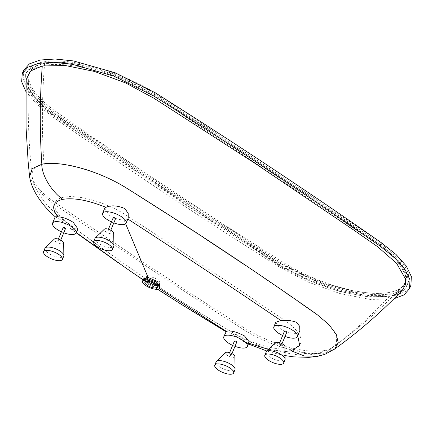 <?xml version="1.0" encoding="UTF-8"?>
<svg xmlns="http://www.w3.org/2000/svg" width="433" height="433" viewBox="0 0 433 433"><rect width="100%" height="100%" fill="white"/><g stroke="black" fill="none" stroke-linecap="round" stroke-linejoin="round"><path stroke-width="0.32" stroke-dasharray="2.17 1.62" d="M374.913 238.383A91.082 32.865 22.5 0 1 407.94 283.344A91.082 32.865 22.5 0 1 272.671 258.598L59.602 117.283A91.082 32.865 22.5 0 1 26.581 72.322A91.082 32.865 22.5 0 1 161.845 97.068L374.913 238.383L374.004 240.575A91.082 32.865 22.5 0 1 407.031 285.536A91.082 32.865 22.5 0 1 271.762 260.79L58.693 119.481A91.082 32.865 22.5 0 1 25.671 74.514A91.082 32.865 22.5 0 1 160.935 99.265L374.004 240.575M159.506 99.547L372.575 240.862A88.532 31.945 22.5 0 1 404.676 284.562A88.532 31.945 22.5 0 1 273.196 260.509L60.127 119.194A88.532 31.945 22.5 0 1 28.026 75.494A88.532 31.945 22.5 0 1 159.506 99.547L160.416 97.349L373.484 238.664A88.532 31.945 22.5 0 1 405.586 282.37A88.532 31.945 22.5 0 1 274.105 258.312L61.037 117.002A88.532 31.945 22.5 0 1 28.935 73.296A88.532 31.945 22.5 0 1 160.416 97.349M156.73 285.666L158.099 284.882L155.707 281.591L148.909 279.047L145.878 279.772L145.878 280.335L146.884 281.282M150.825 282.013L144.703 277.374L148.687 275.718L159.025 279.999L160.14 284.519L157.742 284.725L155.176 284.21M68.138 223.276A48.404 17.466 22.5 0 1 63.667 197.194A48.404 17.466 22.5 0 1 123.026 213.242A48.404 17.466 22.5 0 1 126.171 215.196A4331.694 1563.043 22.5 0 1 283.929 319.83A48.404 17.466 22.5 0 1 292.031 348.587A48.404 17.466 22.5 0 1 233.788 333.139A830.575 299.701 22.5 0 1 182.098 301.828A830.575 299.701 22.5 0 1 119.259 260.368A830.575 299.701 22.5 0 1 68.138 223.276M243.286 327.283A3146.389 1135.337 22.5 0 1 53.871 201.659A63.694 22.981 22.5 0 1 32.118 176.399A63.694 22.981 22.5 0 1 32.074 176.063A63.694 22.981 22.5 0 1 43.847 164.345A63.694 22.981 22.5 0 1 43.95 164.324A63.694 22.981 22.5 0 1 124.596 187.078A2331.131 841.162 22.5 0 1 315.392 313.616A63.694 22.981 22.5 0 1 333.248 346.865A63.694 22.981 22.5 0 1 332.566 347.385A63.694 22.981 22.5 0 1 324.658 350.492A63.694 22.981 22.5 0 1 324.647 350.492A63.694 22.981 22.5 0 1 243.286 327.283M143.166 279.653L143.171 280.411L146.89 283.22C149.715 285.531 152.697 287.041 155.837 287.756L159.019 287.626L160.086 286.738M159.019 287.626L160.134 287.225L156.622 287.36L148.156 283.269L142.684 279.188M104.591 208.565L109.116 215.077C114.177 218.308 119.162 219.953 124.076 220.007L127.838 219.017M159.268 288.513L157.655 287.474M248.71 343.185L247.936 342.866L249.256 341.853M284.995 351.401L268.622 349.48M275.734 322.298L280.33 328.636C285.818 331.916 291.046 333.491 296.01 333.35L297.747 335.732M226.037 331.494L232.304 333.654L244.358 342.075L247.936 342.866M127.665 218.903L128.249 218.026M296.01 333.35L299.836 330.682M334.769 348.911L325.914 352.63C307.338 356.711 268.492 345.983 241.684 328.398C176.648 286.635 113.462 244.732 52.133 202.682L36.123 188.956L29.59 176.713M394.035 295.106L389.527 296.275L367.595 296.843L339.894 291.528L310.18 281.071L282.484 266.896L185.308 204.522L91.45 141.439L46.391 109.636L31.133 93.707L26.11 79.813M157.661 289.222L125.37 267.675M76.289 232.532L72.354 229.566L77.843 228.786M55.235 216.792L61.085 220.099L69.789 228.131L72.354 229.566M56.972 112.336A84.581 30.521 22.5 0 1 28.778 76.82A84.581 30.521 22.5 0 1 44.615 63.332A84.581 30.521 22.5 0 1 151.783 93.593A2808.47 1013.404 22.5 0 1 377.549 243.324A84.581 30.521 22.5 0 1 402.533 286.392A84.581 30.521 22.5 0 1 389.911 292.335A84.581 30.521 22.5 0 1 282.738 262.073A2808.47 1013.404 22.5 0 1 56.972 112.336M410.901 285.325L405.131 291.782L394.403 295.642L379.411 296.654L361.127 294.754L319.337 282.873L279.399 262.955C200.923 213.523 125.494 163.495 53.118 112.878L38.434 101.133L28.215 89.626L23.171 79.131L23.615 70.341M234.989 346.346A12.741 4.595 22.5 0 1 232.635 345.372M234.383 341.144A1.272 0.46 -157.5 0 0 234.848 341.772A1.272 0.46 -157.5 0 0 236.737 342.119M230.821 354.665A1.272 0.46 -157.5 0 0 228.927 354.318A1.272 0.46 -157.5 0 0 229.393 354.946A1.272 0.46 -157.5 0 0 231.282 355.293A1.272 0.46 -157.5 0 0 230.821 354.665M285.038 336.452A12.741 4.595 22.5 0 1 282.684 335.478M284.432 331.25A1.272 0.46 -157.5 0 0 284.898 331.878A1.272 0.46 -157.5 0 0 286.787 332.225M280.871 344.765A1.272 0.46 -157.5 0 0 278.976 344.419A1.272 0.46 -157.5 0 0 279.442 345.052A1.272 0.46 -157.5 0 0 281.331 345.399A1.272 0.46 -157.5 0 0 280.871 344.765M113.819 222.898A12.741 4.595 22.5 0 1 111.47 221.918M113.219 217.696A1.272 0.46 -157.5 0 0 113.679 218.324A1.272 0.46 -157.5 0 0 115.573 218.67M109.652 231.211A1.272 0.46 -157.5 0 0 107.763 230.865A1.272 0.46 -157.5 0 0 108.223 231.493A1.272 0.46 -157.5 0 0 110.117 231.839A1.272 0.46 -157.5 0 0 109.652 231.211M63.775 232.792A12.741 4.595 22.5 0 1 61.421 231.817M63.169 227.59A1.272 0.46 -157.5 0 0 63.629 228.218A1.272 0.46 -157.5 0 0 65.524 228.564M59.608 241.105A1.272 0.46 -157.5 0 0 57.713 240.764A1.272 0.46 -157.5 0 0 58.174 241.392A1.272 0.46 -157.5 0 0 60.068 241.738A1.272 0.46 -157.5 0 0 59.608 241.105M234.865 356.467A5.093 1.84 22.5 0 1 232.25 357.317A5.093 1.84 22.5 0 1 227.244 355.369A5.093 1.84 22.5 0 1 225.566 352.614M216.143 361.88A10.192 3.675 -157.5 0 0 219.84 366.913A10.192 3.675 -157.5 0 0 234.973 369.679M284.914 346.573A5.093 1.84 22.5 0 1 282.294 347.423A5.093 1.84 22.5 0 1 277.293 345.474A5.093 1.84 22.5 0 1 275.615 342.72M266.192 351.986A10.192 3.675 -157.5 0 0 269.889 357.014A10.192 3.675 -157.5 0 0 285.022 359.785M113.7 233.019A5.093 1.84 22.5 0 1 111.081 233.863A5.093 1.84 22.5 0 1 106.08 231.92A5.093 1.84 22.5 0 1 104.396 229.165M94.979 238.431A10.192 3.675 -157.5 0 0 98.675 243.46A10.192 3.675 -157.5 0 0 113.809 246.231M63.651 242.913A5.093 1.84 22.5 0 1 61.031 243.763A5.093 1.84 22.5 0 1 56.03 241.814A5.093 1.84 22.5 0 1 54.347 239.059M44.929 248.326A10.192 3.675 -157.5 0 0 48.626 253.354A10.192 3.675 -157.5 0 0 63.759 256.125M393.992 298.743L370.285 299.457L340.111 293.579L307.809 281.953L278.035 266.246C199.553 216.814 124.13 166.792 51.754 116.174L36.161 103.563L25.78 91.303M271.762 260.79L272.671 258.598M160.935 99.265L161.845 97.068M58.693 119.481L59.602 117.283M372.575 240.862L373.484 238.664M273.196 260.509L274.105 258.312M60.127 119.194L61.037 117.002M324.647 350.492L317.432 353.766L304.545 353.474L292.031 348.587M156.622 287.36L155.837 287.756M124.076 220.007L125.64 223.753M389.527 296.275C369.814 317.378 348.614 336.16 325.914 352.63L317.925 356.267M44.615 63.332C41.893 96.743 41.671 130.409 43.95 164.324M51.754 116.174L53.118 112.878M278.035 266.246L279.399 262.955M407.031 285.536L407.94 283.344M25.671 74.514L26.581 72.322M404.676 284.562L405.586 282.37M28.026 75.494L28.935 73.296M145.878 280.335L144.703 277.374M157.147 287.176L158.099 284.882M126.533 265.38L148.573 280.6M149.937 281.488L171.279 294.97M333.248 346.865L328.858 349.815L317.432 353.766C309.465 355.19 301.146 355.32 292.475 354.156L271.908 349.891C259.129 346.184 247.351 341.253 236.57 335.088L182.098 301.828M119.259 260.368L66.709 222.697C61.508 218.892 57.448 215.569 54.52 212.733L47.706 205.67C40.621 197.913 35.62 189.156 32.691 179.408L32.118 176.399M285.066 355.596L274.609 353.268L266.977 351.071M248.385 343.964L244.358 342.075M69.789 228.131L76.176 232.802M142.906 279.74L147.014 282.619M148.703 283.718L157.536 289.244M334.406 349.204L334.114 349.415M143.171 280.411L143.014 280.016M32.074 176.063C28.497 142.814 27.398 109.733 28.778 76.82M332.566 347.385C357.382 329.637 380.704 309.303 402.533 286.392M144.909 282.11L145.878 279.772M157.325 285.526L160.14 284.519M228.927 354.318L229.609 352.673M278.976 344.419L279.658 342.779M107.763 230.865L108.445 229.219M57.713 240.764L58.395 239.119M231.282 355.293L231.964 353.647M281.331 345.399L282.013 343.753M110.117 231.839L110.799 230.194M60.068 241.738L60.75 240.093"/><path stroke-width="0.65" d="M146.884 281.282L155.052 285.623L156.73 285.666M155.176 284.21L150.825 282.013M147.307 285.379A6.625 2.392 -157.5 0 0 157.147 287.176A6.625 2.392 -157.5 0 0 154.743 283.907A6.625 2.392 -157.5 0 0 144.909 282.11A6.625 2.392 -157.5 0 0 147.307 285.379M145.878 285.661A9.174 3.307 -157.5 0 0 159.501 288.156A9.174 3.307 -157.5 0 0 156.172 283.626A9.174 3.307 -157.5 0 0 142.554 281.136A9.174 3.307 -157.5 0 0 145.878 285.661M159.501 288.156L160.086 286.738L156.773 282.175L147.366 278.657L143.166 279.653L142.554 281.136M143.171 280.411L142.684 279.188L147.285 277.342L148.097 277.456L158.987 282.202L160.134 287.225L159.842 287.328M232.635 345.372A12.741 4.595 22.5 0 1 228.413 343.05A12.741 4.595 22.5 0 1 223.791 336.76A12.741 4.595 22.5 0 1 242.713 340.219A12.741 4.595 22.5 0 1 247.33 346.508L249.256 341.853L244.483 335.943C236.472 331.716 230.421 330.179 226.34 331.337L159.268 288.513M297.747 335.732L299.679 345.512L291.16 350.806L284.995 351.401M268.622 349.48L248.71 343.185M127.665 218.903C179.614 252.58 230.659 286.44 280.806 320.474L275.734 322.298L273.84 326.861A12.741 4.595 22.5 0 1 292.762 330.325A12.741 4.595 22.5 0 1 297.379 336.614A12.741 4.595 22.5 0 1 285.038 336.452M282.684 335.478A12.741 4.595 22.5 0 1 278.462 333.15A12.741 4.595 22.5 0 1 273.84 326.861M297.379 336.614L299.836 330.682L299.744 326.325L296.145 322.157C291.09 320.48 285.975 319.917 280.806 320.474M226.34 331.337L223.791 336.76M55.267 216.863C48.81 210.844 44.491 206.265 42.304 203.12C35.257 194.195 31.019 185.4 29.59 176.745L32.183 168.664L41.839 164.226C60.371 160.221 98.378 170.634 125.554 187.467C191.922 229.019 255.584 271.242 316.545 314.136L328.896 324.588L336.257 334.346L338.238 342.66L334.769 348.911L324.804 354.394L317.925 356.267L304.35 355.969L291.16 350.806M61.421 231.817A12.741 4.595 22.5 0 1 57.194 229.49A12.741 4.595 22.5 0 1 52.577 223.201A12.741 4.595 22.5 0 1 71.494 226.665A12.741 4.595 22.5 0 1 76.116 232.954L77.843 228.786L73.269 222.389C67.813 218.876 62.677 217.014 57.86 216.803C50.98 207.672 52.599 201.859 62.72 199.364C73.659 197.529 88.078 200.176 105.966 207.31L104.591 208.565L102.626 213.307A12.741 4.595 22.5 0 1 121.543 216.771A12.741 4.595 22.5 0 1 126.165 223.055A12.741 4.595 22.5 0 1 113.819 222.898M126.165 223.055L128.249 218.026L128.211 213.474L124.926 208.603C117.5 205.453 111.178 205.02 105.966 207.31M111.47 221.918A12.741 4.595 22.5 0 1 107.243 219.596A12.741 4.595 22.5 0 1 102.626 213.307M29.547 176.366L28.161 162.126L26.067 127.697L26.11 79.813L30.424 71.055L42.272 65.973L65.388 65.529L94.611 71.488L125.63 82.947L153.899 98.215L255.562 163.69L353.561 229.928L377.468 246.583L396.606 263.324L405.326 278.625L405.315 285.022L402.344 290.267L394.035 295.106M226.037 331.494L180.756 303.993L157.661 289.222M125.37 267.675L76.289 232.532M57.86 216.803L55.235 216.792L52.577 223.201M25.78 91.303L21.65 81.713L22.251 73.632L23.615 70.341L29.39 63.884L40.112 60.025L55.105 59.012L73.394 60.912L115.183 72.793L155.122 92.711C233.598 142.143 309.021 192.165 381.403 242.783L396.087 254.534L406.306 266.041L411.35 276.535L410.901 285.325L409.537 288.616L404.076 294.873L393.992 298.743M247.33 346.508A12.741 4.595 22.5 0 1 234.989 346.346M231.964 353.647L236.737 342.119A1.272 0.46 -157.5 0 0 236.277 341.491A1.272 0.46 -157.5 0 0 234.383 341.144L229.609 352.673M282.013 343.753L286.787 332.225A1.272 0.46 -157.5 0 0 286.327 331.597A1.272 0.46 -157.5 0 0 284.432 331.25L279.658 342.779M110.799 230.194L115.573 218.67A1.272 0.46 -157.5 0 0 115.108 218.043A1.272 0.46 -157.5 0 0 113.219 217.696L108.445 229.219M76.116 232.954A12.741 4.595 22.5 0 1 63.775 232.792M60.75 240.093L65.524 228.564A1.272 0.46 -157.5 0 0 65.064 227.937A1.272 0.46 -157.5 0 0 63.169 227.59L58.395 239.119M216.478 361.403L225.566 352.614A5.093 1.84 22.5 0 1 232.965 354.237A5.093 1.84 22.5 0 1 234.865 356.467L235.081 369.105A10.192 3.675 -157.5 0 0 231.282 364.651A10.192 3.675 -157.5 0 0 216.478 361.403A10.192 3.675 -157.5 0 0 216.143 361.88L214.779 365.176A10.192 3.675 -157.5 0 0 218.476 370.204A10.192 3.675 -157.5 0 0 233.609 372.975A10.192 3.675 -157.5 0 0 229.918 367.942A10.192 3.675 -157.5 0 0 214.779 365.176M233.609 372.975L234.973 369.679A10.192 3.675 -157.5 0 0 235.081 369.105M266.522 351.504L275.615 342.72A5.093 1.84 22.5 0 1 283.014 344.343A5.093 1.84 22.5 0 1 284.914 346.573L285.13 359.211A10.192 3.675 -157.5 0 0 281.331 354.751A10.192 3.675 -157.5 0 0 266.522 351.504A10.192 3.675 -157.5 0 0 266.192 351.986L264.828 355.276A10.192 3.675 -157.5 0 0 268.525 360.31A10.192 3.675 -157.5 0 0 283.658 363.076A10.192 3.675 -157.5 0 0 279.967 358.048A10.192 3.675 -157.5 0 0 264.828 355.276M283.658 363.076L285.022 359.785A10.192 3.675 -157.5 0 0 285.13 359.211M95.309 237.95L104.396 229.165A5.093 1.84 22.5 0 1 111.801 230.789A5.093 1.84 22.5 0 1 113.7 233.019L113.911 245.657A10.192 3.675 -157.5 0 0 110.112 241.197A10.192 3.675 -157.5 0 0 95.309 237.95A10.192 3.675 -157.5 0 0 94.979 238.431L93.615 241.722A10.192 3.675 -157.5 0 0 97.311 246.75A10.192 3.675 -157.5 0 0 112.445 249.522A10.192 3.675 -157.5 0 0 108.748 244.493A10.192 3.675 -157.5 0 0 93.615 241.722M112.445 249.522L113.809 246.231A10.192 3.675 -157.5 0 0 113.911 245.657M45.259 247.844L54.347 239.059A5.093 1.84 22.5 0 1 61.751 240.683A5.093 1.84 22.5 0 1 63.651 242.913L63.862 255.551A10.192 3.675 -157.5 0 0 60.063 251.097A10.192 3.675 -157.5 0 0 45.259 247.844A10.192 3.675 -157.5 0 0 44.929 248.326L43.565 251.616A10.192 3.675 -157.5 0 0 47.262 256.65A10.192 3.675 -157.5 0 0 62.395 259.416A10.192 3.675 -157.5 0 0 58.699 254.388A10.192 3.675 -157.5 0 0 43.565 251.616M62.395 259.416L63.759 256.125A10.192 3.675 -157.5 0 0 63.862 255.551M22.251 73.632L28.021 67.18L38.748 63.315L53.752 62.303L72.03 64.203L113.825 76.084L153.758 96.002C232.234 145.434 307.657 195.462 380.039 246.079L394.723 257.824L404.936 269.331L409.986 279.832L409.537 288.616M147.285 277.342L147.366 278.657M125.64 223.753L148.097 277.456M41.736 164.242C41.963 176.523 52.377 191.998 62.72 199.364M42.272 65.973C39.776 98.491 39.63 131.242 41.839 164.226M153.758 96.002L155.122 92.711M380.039 246.079L381.403 242.783M317.925 356.267L308.989 357.36L293.644 356.857L285.066 355.596M266.977 351.071L248.385 343.964M225.972 331.732L180.745 303.988M76.176 232.802L117.808 262.458M124.91 267.356L142.906 279.74M157.536 289.244L170.088 297.238M402.344 290.267C381.008 312.415 358.264 332.133 334.114 349.415"/></g></svg>
